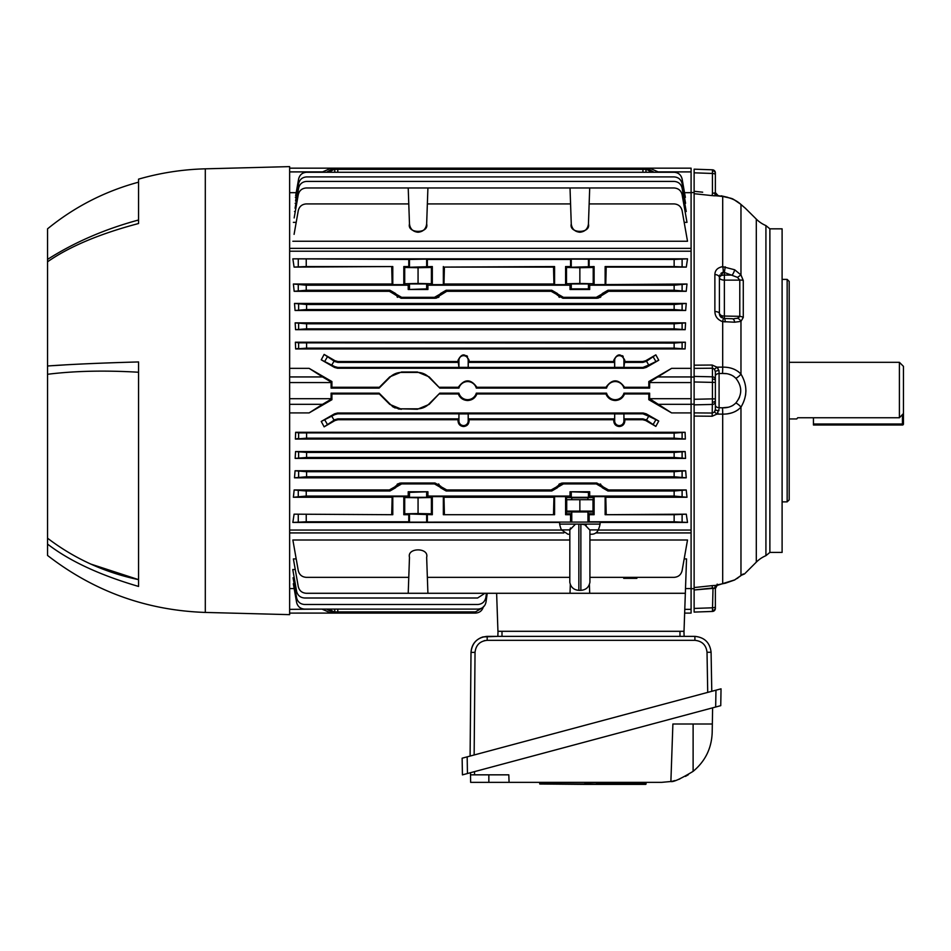 <?xml version="1.0" encoding="UTF-8"?>
<svg xmlns="http://www.w3.org/2000/svg" width="951" height="951" viewBox="0 0 951 951"><rect width="100%" height="100%" fill="white"/><g stroke="black" fill="none" stroke-linecap="round" stroke-linejoin="round"><path stroke-width="1.43" d="M789.187 418.939L796.772 418.939L797.687 417.762L899.408 417.762L899.408 362.319L789.187 362.319M899.408 362.319L903.45 366.361L903.45 413.507L899.408 417.762M797.687 417.762L796.772 418.939M902.44 425.014A1.01 1.01 0 0 0 903.45 424.003L903.45 413.507L903.45 424.003A1.01 1.01 0 0 1 902.44 425.014L813.45 425.014L902.44 425.014L902.44 414.577M813.45 417.762L813.45 424.003L902.44 424.003M813.45 425.014L813.45 424.003M756.307 562.148L756.307 219.11A30.337 30.337 0 0 0 765.924 225.589L765.924 555.669A30.337 30.337 0 0 0 756.307 562.148L744.502 573.94L741.019 575.426M745.608 395.01L745.941 390.635M741.091 204.62L742.933 206.201M745.62 208.483L740.972 204.513C736.49 200.281 730.404 197.594 722.689 196.477L716.899 195.858A4.042 2.996 88.5 0 1 714.474 193.005L715.366 192.589L715.366 172.844L715.366 195.121M756.307 219.11L745.097 207.996M769.882 552.424L769.882 228.834L782.102 228.834L782.102 552.424L769.882 552.424L765.924 555.669M787.155 501.866L787.155 279.392L789.187 281.413L789.187 499.846L787.155 501.866L782.102 501.866M719.039 409.132L716.899 414.113L712.156 416.229L712.43 398.873L715.366 398.873L715.366 409.453L714.474 411.973L715.104 410.808M712.156 416.229L694.123 416.074L694.123 404.853L712.43 404.437A3.031 2.782 0 0 0 715.366 401.655L715.366 376.204A4.042 2.71 0 0 1 719.087 373.505L719.087 407.753L722.475 407.801C727.967 408.027 732.436 406.398 735.884 402.939C742.327 394.724 742.327 386.522 735.884 378.32C732.436 374.86 727.967 373.232 722.475 373.458L726.314 373.684M718.041 368.203L716.899 367.145L719.004 370.581A4.042 1.248 0 0 0 715.366 371.817L715.366 382.385L712.43 382.385L712.43 376.822A3.031 2.782 0 0 1 715.366 379.604L715.366 382.385M733.875 318.716L737.5 318.24L739.783 316.326L739.783 280.117L737.5 277.371L724.377 272.462L723.307 272.331L719.408 277.502L719.895 274.91M726.885 197.13L722.701 196.417C735.147 199.377 730.106 197.19 740.556 204.096L740.556 204.096A8.095 6.098 131 0 1 740.972 204.513L740.972 274.946L743.278 280.509A5.052 2.496 172.3 0 0 739.783 280.117L724.377 280.117A5.052 2.532 0 0 1 719.408 277.585A5.052 2.532 180 0 1 724.377 275.065L732.234 275.065A5.052 1.379 -62.5 0 0 734.671 269.775L740.972 274.946L737.5 277.371M713.036 193.326L712.43 193.243L712.43 169.813A3.031 3.031 0 0 1 715.366 172.844M702.171 194.551L712.156 195.621L694.123 193.695L694.123 172.82L712.43 173.462A3.031 1.213 0 0 1 715.366 174.663M721.108 196.251L716.662 195.3M715.366 608.414L715.366 606.595L715.366 608.414A3.031 3.031 0 0 1 712.43 611.445L713.024 587.932M718.207 584.568L716.079 585.804L718.017 584.615M717.161 584.128L717.161 585.471L716.02 585.792A5.052 4.767 0 0 0 717.957 584.639A5.052 4.755 0.2 0 1 716.008 585.792A4.042 2.996 -88.5 0 0 714.474 588.253L694.123 589.977L694.123 587.563L712.156 585.638L712.43 588.015L694.123 589.977L694.123 608.438L712.43 607.808A3.031 1.213 180 0 0 715.366 606.595L715.366 588.669L714.474 588.253M694.123 612.087L712.43 611.445L694.123 612.087L694.123 608.438M694.123 588.966L694.123 589.703M728.062 413.697L730.427 413.221M730.796 413.126L732.222 412.71M735.373 411.438L738.095 409.786M733.102 405.304L731.628 406.089M728.038 407.266L722.475 407.801A8.095 0.856 90 0 1 722.689 414.125L716.899 414.113L718.041 413.055M739.533 397.126L738.594 399.075M728.739 374.159L731.628 375.17M733.34 376.109L735.884 378.32A8.095 3.495 -33.4 0 0 740.972 374.123C747.486 385.096 747.486 396.091 740.972 407.135C736.49 411.866 730.404 414.196 722.689 414.125L722.689 583.617L734.671 579.908L743.278 573.94A5.052 5.017 89 0 1 741.768 574.998M715.366 371.817L714.474 369.285L712.846 368.239M694.123 588.74L691.092 588.633L694.123 588.74M691.092 404.199L694.123 404.234L691.092 404.199M694.123 587.575L694.123 416.074M694.123 193.695L694.123 365.184L712.156 365.029L716.899 367.145L722.689 367.134C730.404 367.062 736.49 369.392 740.972 374.123L740.972 321.39A5.052 3.768 -124.3 0 0 737.5 318.24M719.039 372.126L719.004 370.581L719.087 373.505L722.475 373.458A8.095 0.856 -90 0 0 722.689 367.134L722.689 321.604L725.244 321.89A5.052 0.987 -89 0 0 724.377 318.585L724.377 316.053L739.783 316.326L739.438 317.028M735.884 402.939A8.095 3.495 33.4 0 1 740.972 407.135L740.972 575.545A5.052 3.531 50.4 0 1 740.615 575.902L740.615 575.902A5.052 3.531 50.4 0 1 740.211 576.175M740.52 373.612L738.273 371.603M734.814 369.547L733.649 369.047M721.001 321.034L722.689 321.604C717.648 319.869 715.045 316.493 714.879 311.5L714.879 274.53C715.033 270.203 717.636 267.588 722.689 266.672L734.671 269.775M720.882 273.424L722.403 272.497M721.702 266.815L720.989 266.981M716.543 269.763L716.032 270.464M740.08 203.74L740.972 204.513M713.476 195.751L714.76 195.823M691.092 192.625L694.123 192.518L691.092 192.625M712.43 169.813L694.123 169.171L712.43 169.813M716.899 195.858L712.156 195.621L712.43 193.243L714.474 193.005M717.304 195.87A4.042 3.852 180 0 1 715.366 192.589L718.385 195.965M694.123 172.82L694.123 169.171M724.543 318.585L724.377 318.585A5.052 5.052 0 0 1 723.307 318.454L732.234 318.716A5.052 2.639 -89 0 1 734.671 322.211L722.689 321.604L723.307 318.454L719.408 313.533A5.052 2.532 180 0 0 724.377 316.053L724.377 272.462L725.244 266.791M721.583 317.682A5.052 5.052 0 0 1 719.408 313.533A5.052 2.033 180 0 0 714.879 311.5M714.879 274.53A5.052 2.984 180 0 1 719.408 277.502L719.408 313.533M723.307 272.331A5.052 1.058 -95.5 0 0 722.689 266.672L722.701 196.417L717.946 195.918M743.278 280.509L743.278 317.432A5.052 2.52 -172.3 0 0 739.783 316.326M743.278 317.432L740.972 321.39L734.671 322.211M694.123 404.853L694.123 365.267M694.123 412.889L712.43 413.043L714.474 411.973L716.899 414.113M719.087 407.753A4.042 2.71 -0 0 1 715.366 405.055L715.366 398.873M712.156 365.029L712.43 368.215L694.123 368.37M716.899 367.145L714.474 369.285M719.004 410.677A4.042 1.248 -0 0 1 715.366 409.453M694.123 377.024L694.123 381.969L694.123 377.024L691.092 377.06L694.123 377.024M694.123 399.289L694.123 404.234L694.123 399.289L712.43 398.873L712.43 382.385L694.123 381.969M685.505 588.586L691.092 588.586L691.092 613.098L684.649 613.098L691.092 613.098M704.109 365.101L703.146 365.113M717.161 585.471L716.079 585.804L717.161 585.471A4.042 3.852 180 0 0 715.366 588.669L716.923 585.768M716.02 585.792L722.689 583.617A5.052 0.939 82.2 0 0 722.855 583.664L722.855 583.664A5.052 0.939 82.2 0 0 722.998 583.569M712.156 585.638L715.354 585.412A5.052 4.791 62.2 0 0 717.149 584.913L725.114 583.236M734.671 579.908A5.052 1.248 61.7 0 1 734.541 580.027L740.615 575.902M725.244 583.213L722.855 583.664M294.156 217.945L298.269 194.658C299.327 190.533 301.99 188.31 306.234 187.977L408.217 187.977L409.477 223.937C410.154 228.965 413.019 231.735 418.06 232.234C423.112 231.735 425.977 228.965 426.654 223.937L427.914 187.977L570.018 187.977L571.266 223.937C568.686 233.851 591.035 233.851 588.443 223.937L589.703 187.977L674.14 187.977C678.384 188.31 681.047 190.533 682.105 194.658L686.991 222.356L684.173 222.356M579.86 232.234C584.913 231.735 587.766 228.965 588.443 223.937C587.766 228.965 584.913 231.735 579.86 232.234C574.808 231.735 571.943 228.965 571.266 223.937C571.943 228.965 574.808 231.735 579.86 232.234M463.565 425.584A4.624 4.624 0 0 0 468.189 420.972L468.189 413.887L458.941 413.887L458.941 420.972A4.624 4.624 0 0 0 463.565 425.584M338.009 419.724L334.978 420.544L334.752 419.7L337.783 418.88L338.009 419.724L458.049 419.724L458.037 420.972C458.334 424.324 460.177 426.179 463.565 426.535C466.953 426.179 468.795 424.324 469.093 420.972L469.093 419.724L469.093 420.972L468.189 420.972M619.291 425.584A4.624 4.624 0 0 0 623.915 420.972L623.915 413.887L614.679 413.887L614.679 420.972A4.624 4.624 0 0 0 619.291 425.584M468.189 413.887L468.249 418.88L469.093 419.724L613.775 419.724L613.764 420.972C614.061 424.324 615.903 426.179 619.291 426.535C622.679 426.179 624.522 424.324 624.831 420.972L624.819 419.724L642.721 419.724L642.947 418.88L646.537 420.009L648.725 416.217L658.746 421.031L655.833 426.405L646.537 420.009M331.911 393.976L331.103 393.155L331.103 399.23L331.911 399.705L331.911 393.976L379.366 393.976L379.128 393.155L390.065 404.092A16.179 16.179 0 0 0 401.5 408.835L417.43 408.835A16.179 16.179 0 0 0 428.865 404.092L439.802 393.155L458.917 393.155A9.058 9.058 0 0 0 476.308 393.155L606.548 393.155A9.058 9.058 0 0 0 623.951 393.155L649.628 393.155L648.82 393.976L624.545 393.976L623.951 393.155M606.548 393.155L605.965 393.976C607.689 398.1 610.78 400.276 615.249 400.514C619.719 400.276 622.822 398.1 624.545 393.976M458.917 393.155L458.323 393.976C460.046 398.1 463.149 400.276 467.607 400.514C472.076 400.276 475.179 398.1 476.903 393.976L476.308 393.155M466.656 355.674L467.5 356.375M622.382 355.674L623.226 356.375M640.534 577.34L636.873 577.34L636.873 578.351L623.725 578.351L623.725 577.34L594.113 577.34M289.639 609.353L322.389 609.104M322.555 609.353L331.103 613.098L379.128 613.098L379.14 611.885M331.138 611.85L331.103 613.074L289.639 613.098L331.103 613.098M483.465 606.417C482.407 610.542 479.756 612.765 475.5 613.098L428.865 613.098L439.802 613.098L439.79 611.885L428.889 611.885L428.865 613.098L379.128 613.098M294.168 588.586L289.639 588.586M570.327 584.425L570.018 593.281L589.703 593.281L589.394 584.425M427.914 593.281L426.654 557.322C429.234 547.407 406.885 547.407 409.477 557.322L408.217 593.281L570.018 593.281M296.189 558.903L293.384 558.903L298.269 586.601C299.327 590.726 301.99 592.948 306.234 593.281L408.217 593.281M589.917 577.34L674.14 577.34C678.384 577.007 681.047 574.784 682.105 570.659L687.514 540.002L589.917 540.002M427.356 577.34L569.804 577.34M569.804 540.002L292.86 540.002L298.269 570.659C299.327 574.784 301.99 577.007 306.234 577.34L408.775 577.34M589.703 593.281L685.338 593.281L686.539 558.903L684.173 558.903M426.654 557.322C429.234 547.407 406.885 547.407 409.477 557.322M685.338 593.281L684.019 631.298L497.944 631.298L496.624 593.281M687.514 540.002L686.289 546.908M553.684 489.456L552.911 489.717M444.985 489.717L443.796 489.266M439.1 484.392L438.435 483.94M434.5 483.928L435.023 483.013L440.741 486.234L440.182 487.209L434.5 483.928L401.631 483.928L395.937 487.209L395.378 486.234L401.108 483.013L399.349 483.251M398.124 483.702L397.031 484.392M566.511 497.528L566.511 513.802L565.595 514.705L565.595 496.612L566.511 497.528L579.86 497.825M565.595 514.705L570.564 514.705L571.765 513.92L571.266 522.087M588.443 522.087L587.944 513.92L589.144 514.705L589.144 521.79L674.14 521.79L674.14 514.705L686.289 514.17L687.514 522.432L674.14 521.79M306.234 496.065L293.384 497.266L294.156 489.955L306.234 491.001L306.234 496.065L408.217 496.065L408.217 491.75L409.477 492.38L427.914 491.75L427.914 496.065L570.018 496.065L570.018 491.75L588.443 492.38L588.443 497.314L571.266 497.314L588.443 497.314L589.703 496.065L674.14 496.065L674.14 491.001L686.218 489.955L608.569 489.955L607.962 491.001L674.14 491.001M391.883 489.456L391.111 489.717M426.654 492.38L426.654 497.314L409.477 497.314L426.654 497.314L427.914 496.065M606.786 489.717L605.585 489.266M596.289 483.928L596.812 483.013L602.542 486.234L601.983 487.209L596.289 483.928L563.432 483.928L557.738 487.209L557.179 486.234L562.897 483.013L561.138 483.251M559.925 483.702L558.819 484.392M600.889 484.392L600.224 483.94M306.591 433.121L306.591 438.173L295.369 439.053L298.626 438.411L298.626 432.883L674.14 433.121L685.089 432.301L685.362 439.053L674.14 438.173L674.14 433.121M607.38 396.591L606.583 395.354M459.737 396.591L458.941 395.354M379.366 393.976L389.767 404.389L401.5 409.251L398.231 408.93M395.152 407.991L392.299 406.457M685.362 342.205L295.369 342.205L295.642 348.958L298.626 348.375L298.626 342.847L674.14 343.085L685.362 342.205L685.089 348.958L674.14 348.137L674.14 343.085M570.018 289.508L571.266 288.878L571.266 283.945L588.443 283.945L571.266 283.945L570.018 285.205L570.018 289.508L589.703 289.508L588.443 288.878L588.443 283.945L589.703 285.205L589.703 289.508M391.134 291.541L392.335 291.993M397.031 296.867L397.696 297.318M395.652 293.538L395.378 295.024L395.937 294.049L401.631 297.33L401.108 298.245L389.351 291.303L389.958 290.257L395.652 293.538L395.081 294.525M401.108 298.245L435.023 298.245L434.5 297.33L440.182 294.049L440.741 295.024L435.023 298.245L436.664 298.043M437.995 297.556L439.1 296.867M440.182 294.049L441.05 294.525L440.479 293.538L446.162 290.257L551.758 290.257L557.441 293.538L556.87 294.525L551.152 291.303L551.758 290.257M444.236 291.802L445.009 291.541M552.935 291.541L554.124 291.993M558.819 296.867L559.497 297.318M562.897 298.245L557.179 295.024L557.738 294.049L563.432 297.33L562.897 298.245L596.812 298.245L596.289 297.33L601.983 294.049L602.542 295.024L596.812 298.245L598.452 298.043M599.796 297.556L600.889 296.867M601.983 294.049L602.839 294.525L602.268 293.538L607.962 290.257L674.14 290.257L674.14 285.205L686.991 284.004L594.113 284.646L594.113 266.553L571.266 267.255L570.564 266.553L570.564 259.468L571.266 259.124L674.14 259.468L687.514 258.827L292.86 258.827L408.775 259.468L408.775 266.553L409.477 267.255L432.325 266.553L431.409 267.469L418.06 267.707L404.71 267.469L403.806 266.553L408.775 266.553M606.037 291.802L606.809 291.541M684.791 203.3L685.576 203.3L682.105 183.602C681.047 179.466 678.384 177.243 674.14 176.91L306.591 176.91C302.347 177.243 299.684 179.466 298.626 183.602L295.559 200.97M408.775 203.918L306.234 203.918C301.99 204.251 299.327 206.474 298.269 210.599L294.085 234.35M691.092 168.161L649.628 168.161L691.092 168.161L691.092 192.673L684.53 192.673M691.092 171.905L658.175 171.905L649.628 168.161L289.639 168.161L331.103 168.161L331.138 169.409M331.103 168.184L322.555 171.905L289.639 171.905M649.628 168.184L649.592 169.433M306.591 323.792L306.591 328.844L295.559 329.688L295.155 322.865L306.591 323.792L674.14 323.792L685.576 322.865L685.172 329.688L674.14 328.844L674.14 323.792M306.591 328.844L674.14 328.844M295.559 329.688L685.172 329.688M685.576 322.865L295.155 322.865M434.5 297.33L401.631 297.33M553.518 267.088L554.576 266.553L554.576 284.646L553.934 284.004L553.518 267.088L444.402 267.088L443.986 284.004L443.344 284.646L432.325 284.646L432.325 266.553M444.402 267.088L554.576 266.553M443.344 266.553L443.344 284.646M427.356 266.553L427.356 259.468L426.654 259.124L408.775 259.468M570.564 266.553L565.595 266.553L565.595 284.646L554.576 284.646M594.113 266.553L593.21 267.469L579.86 267.707L566.511 267.469L565.595 266.553M589.144 266.553L589.144 259.468M687.514 258.827L686.289 267.088L674.14 266.553L674.14 259.468M605.133 284.646L605.133 266.553L674.14 266.553M594.113 284.646L593.21 283.731L593.21 267.469M593.21 283.731L579.86 283.481L579.86 267.707M579.86 283.481L566.511 283.731L566.511 267.469M566.511 283.731L565.595 284.646M427.356 259.468L570.564 259.468M432.325 284.646L431.409 283.731L431.409 267.469M431.409 283.731L418.06 283.481L418.06 267.707M418.06 283.481L404.71 283.731L404.71 267.469M403.806 266.553L403.806 284.646L392.787 284.646L392.787 266.553L294.085 267.088L292.86 258.827M404.71 283.731L403.806 284.646M392.787 284.646L392.133 284.004L391.717 267.088M306.234 259.468L306.234 266.553L294.085 267.088M306.234 266.553L392.787 266.553M605.133 266.553L606.203 267.088L605.787 284.004M686.289 267.088L606.203 267.088M571.266 288.878L588.443 288.878M426.654 288.878L427.914 289.508L427.914 285.205L426.654 283.945L409.477 283.945L408.217 285.205L408.217 289.508L426.654 288.878L426.654 283.945M408.217 289.508L427.914 289.508M306.234 285.205L306.234 290.257L294.156 291.303L293.384 284.004L306.234 285.205L408.217 285.205M294.156 291.303L389.351 291.303M306.234 290.257L389.958 290.257M427.914 285.205L570.018 285.205M589.703 285.205L674.14 285.205M553.934 284.004L443.986 284.004M392.133 284.004L293.384 284.004M686.991 284.004L686.218 291.303L674.14 290.257M607.962 290.257L608.569 291.303L602.542 295.024M446.162 290.257L446.768 291.303L440.741 295.024M446.768 291.303L551.152 291.303M596.289 297.33L563.432 297.33M608.569 291.303L686.218 291.303M623.915 360.298A4.624 4.624 0 0 0 619.291 355.674A4.624 4.624 0 0 0 614.679 360.298L614.679 367.371L623.915 367.371L623.915 360.298L624.831 360.298C621.146 353.13 617.461 353.13 613.764 360.298L614.619 362.379L614.619 367.431L468.249 367.431L468.249 362.379L614.619 362.379M468.189 360.298A4.624 4.624 0 0 0 463.565 355.674A4.624 4.624 0 0 0 458.941 360.298L458.941 367.371L468.189 367.371L468.189 360.298L469.093 360.298C465.419 353.13 461.734 353.13 458.037 360.298L458.941 367.371M338.009 361.535L337.783 362.379L334.752 361.558L334.978 360.714L338.009 361.535L458.049 361.535M337.783 362.379L458.893 362.379M468.249 362.379L469.093 360.298M469.093 361.535L613.775 361.535M623.915 367.371L624.831 360.298M623.975 362.379L642.947 362.379L642.721 361.535L645.753 360.714L655.833 354.854L658.746 360.227L648.725 365.041L646.537 361.249L655.833 354.854M624.819 361.535L642.721 361.535M646.537 361.249L642.947 362.379M623.975 367.431L642.947 367.431L648.725 365.041M658.746 360.227L646.205 367.443L643.173 368.251L642.947 367.431M337.783 367.431L337.557 368.251L334.526 367.443L334.752 366.622L337.783 367.431L458.893 367.431M337.557 368.251L643.173 368.251M334.752 366.622L321.248 359.811L324.136 354.414L334.752 361.558M321.248 359.811L334.526 367.443M334.978 360.714L324.136 354.414M289.639 376.941L322.555 376.941L309.111 368.346L331.911 381.553L331.103 382.029L331.103 388.103L331.911 387.283L331.911 381.553M322.555 376.941L331.103 382.029M331.103 388.103L379.128 388.103L379.366 387.283L331.911 387.283M379.366 387.283L389.767 376.869L401.5 372.007L417.43 372.007L429.163 376.869L439.802 388.103L428.865 377.167A16.179 16.179 0 0 0 417.43 372.423L401.5 372.423A16.179 16.179 0 0 0 390.065 377.167L379.128 388.103M439.564 387.283L458.323 387.283L458.917 388.103L439.802 388.103M458.323 387.283C464.516 378.736 470.709 378.736 476.903 387.283L476.308 388.103A9.058 9.058 0 0 0 458.917 388.103M476.903 387.283L605.965 387.283L606.548 388.103L476.308 388.103M605.965 387.283C612.159 378.736 618.352 378.736 624.545 387.283L623.951 388.103A9.058 9.058 0 0 0 606.548 388.103M623.951 388.103L649.628 388.103L648.82 387.283L648.808 381.553L671.62 368.346L691.092 368.346L691.092 382.552L649.628 382.552L649.628 388.103M624.545 387.283L648.82 387.283M649.628 382.552L648.808 381.553M649.628 382.029L671.62 368.346M331.103 399.23L322.555 404.318L289.639 404.318M331.911 399.705L309.111 412.912L322.555 404.318M331.103 393.155L379.128 393.155M401.5 408.835L417.43 409.251L429.163 404.389L439.802 393.155M458.323 393.976L439.564 393.976M605.965 393.976L476.903 393.976M649.628 399.23L648.808 399.705L671.62 412.912L649.628 398.707L691.092 398.707L691.092 382.552M649.628 393.155L649.628 398.707M648.808 399.705L648.82 393.976M671.62 412.912L691.092 412.912L691.092 398.707M289.639 532.929L563.86 532.929M595.861 532.929L691.092 532.929L691.092 412.912M289.639 530.052L561.494 530.052M598.227 530.052L691.092 530.052M306.591 452.414L306.591 457.467L295.155 458.394L295.559 451.57L306.591 452.414L674.14 452.414L685.172 451.57L685.576 458.394L674.14 457.467L674.14 452.414M306.591 457.467L674.14 457.467M685.576 458.394L295.155 458.394M295.559 451.57L685.172 451.57M409.477 492.38L409.477 497.314L408.217 496.065M408.217 491.75L427.914 491.75M571.266 492.38L571.266 497.314L570.018 496.065M588.443 492.38L589.703 491.75L589.703 496.065M570.018 491.75L589.703 491.75M686.218 489.955L686.991 497.266L674.14 496.065M431.409 513.802L418.06 513.552L418.06 497.777L431.409 497.528L431.409 513.802L432.325 514.705L409.477 514.004L408.775 514.705L408.775 521.79L409.477 522.135L571.171 522.087M418.06 513.552L404.71 513.802L403.806 514.705L408.775 514.705M418.06 497.777L404.71 497.528L403.806 496.612L403.806 514.705M404.71 497.528L404.71 513.802M431.409 497.528L432.325 496.612L432.325 514.705M444.402 514.17L443.986 497.266L443.344 496.612L443.344 514.705L554.576 514.705L554.576 496.612L553.934 497.266L553.518 514.17M443.344 514.705L554.576 514.705M579.86 497.777L593.21 497.528L594.113 496.612L594.113 514.705L593.21 513.802L587.944 513.695M593.21 497.528L593.21 513.802M606.203 514.17L605.787 497.266L605.133 496.612L605.133 514.705L686.289 514.17M605.133 514.705L674.14 514.705M605.133 496.612L594.113 496.612M594.113 514.705L589.144 514.705M588.538 522.087L589.144 521.79M571.765 513.695L566.511 513.802M570.564 514.705L570.564 521.79M565.595 496.612L554.576 496.612M443.344 496.612L432.325 496.612M427.356 514.705L427.356 521.79M306.234 514.705L306.234 521.79L292.86 522.432L294.085 514.17L392.787 514.705L392.787 496.612L403.806 496.612M306.234 521.79L408.775 521.79M292.86 522.432L559.64 522.432M600.081 522.432L687.514 522.432M294.085 514.17L392.787 514.705M391.717 514.17L392.133 497.266L392.787 496.612M293.384 497.266L392.133 497.266M443.986 497.266L553.934 497.266M605.787 497.266L686.991 497.266M306.234 491.001L389.958 491.001L389.351 489.955L294.156 489.955M389.351 489.955L395.081 486.734L395.652 487.72L389.958 491.001M435.023 483.013L401.108 483.013L401.631 483.928M446.162 491.001L440.479 487.72L441.05 486.734L446.768 489.955L446.162 491.001L551.758 491.001L551.152 489.955L446.768 489.955M551.152 489.955L556.87 486.734L557.441 487.72L551.758 491.001M596.812 483.013L562.897 483.013L563.432 483.928M601.983 487.209L602.839 486.734L608.569 489.955M607.962 491.001L602.268 487.72M623.915 413.887L623.975 418.88L642.947 418.88M623.975 418.88L624.819 419.724M655.833 426.405L645.753 420.544L642.721 419.724M648.725 416.217L642.947 413.828L643.173 413.007L646.205 413.828L658.746 421.031M623.975 413.828L642.947 413.828M613.775 419.724L614.619 418.88L614.679 413.887M468.249 418.88L614.619 418.88M468.249 413.828L614.619 413.828M458.049 419.724L458.893 418.88L458.941 413.887M337.557 413.007L337.783 413.828L334.752 414.636L334.526 413.828L337.557 413.007L643.173 413.007M337.783 413.828L458.893 413.828M334.752 419.7L324.136 426.844L321.248 421.448L334.752 414.636M324.136 426.844L334.978 420.544M334.526 413.828L321.248 421.448M337.783 418.88L458.893 418.88M306.591 438.173L674.14 438.173M685.362 439.053L295.369 439.053L295.642 432.301L685.089 432.301M295.642 432.301L298.626 432.883M306.591 471.708L306.591 476.76L294.501 477.818L295.072 470.769L306.591 471.708L674.14 471.708L685.659 470.769L686.23 477.818L674.14 476.76L674.14 471.708M306.591 476.76L674.14 476.76M295.072 470.769L685.659 470.769M686.23 477.818L294.501 477.818M309.111 412.912L289.639 412.912M309.111 368.346L289.639 368.346M306.591 343.085L306.591 348.137L295.642 348.958L685.089 348.958M306.591 348.137L674.14 348.137M295.642 348.958L295.369 342.205L298.626 342.847M306.591 304.498L306.591 309.55L295.072 310.49L294.501 303.44L306.591 304.498L674.14 304.498L686.23 303.44L685.659 310.49L674.14 309.55L674.14 304.498M306.591 309.55L674.14 309.55M295.072 310.49L685.659 310.49M686.23 303.44L294.501 303.44M691.092 368.346L691.092 251.207L289.639 251.207M289.639 248.342L691.092 248.342L691.092 251.207M685.077 211.514L686.23 211.514L682.105 188.096C681.047 183.971 678.384 181.736 674.14 181.415L306.591 181.415C302.347 181.736 299.684 183.971 298.626 188.096L295.072 208.245M295.297 211.514L294.501 211.514M684.542 197.392L685.362 197.392L682.105 178.943C681.047 174.818 678.384 172.583 674.14 172.262L306.591 172.262C302.347 172.583 299.684 174.818 298.626 178.943L295.642 195.823M296.189 197.392L295.369 197.392M651.839 172.262L646.537 169.373L648.725 169.373L654.133 172.262M326.431 172.262L331.84 169.373L646.537 169.373M331.84 169.373L334.039 169.373L328.725 172.262M334.776 172.262L334.752 169.373L334.039 169.373M408.217 187.977L427.914 187.977M570.018 187.977L589.703 187.977M292.86 241.257L687.514 241.257L682.105 210.599C681.047 206.474 678.384 204.251 674.14 203.918L589.144 203.918M427.356 203.918L570.564 203.918M293.384 222.356L296.189 222.356M409.477 223.937C406.885 233.851 429.234 233.851 426.654 223.937M295.939 203.3L295.155 203.3M296.201 192.673L289.639 192.673M691.092 248.342L691.092 192.673M691.092 588.586L691.092 532.929M328.796 609.104L334.039 611.885L331.84 611.885L326.502 609.104M337.807 609.104L337.783 611.885L334.039 611.885L334.752 611.885L334.776 609.104M337.783 611.885L475.5 611.885L482.621 607.653M294.216 577.768L293.074 577.768L296.605 597.81C297.663 601.935 300.326 604.158 304.57 604.491L477.83 604.491C482.205 604.135 484.867 601.805 485.842 597.525L486.436 593.281M295.262 569.53L292.765 569.53L296.605 591.308C297.663 595.433 300.326 597.668 304.57 598.001L477.604 598.001L484.951 593.281M294.121 583.736L293.312 583.736L296.605 602.411C297.663 606.548 300.326 608.771 304.57 609.104L477.984 609.104C482.359 608.735 485.034 606.417 485.997 602.138L487.245 593.281M138.561 372.245C104.824 370.236 74.487 370.926 47.55 374.29L47.55 366.004C69.459 364.388 99.796 363.032 138.561 361.939L138.561 586.434C99.796 575.093 69.459 560.971 47.55 544.091L47.55 538.207C74.511 558.712 104.848 572.526 138.561 579.646L90.654 564.026M47.55 374.29L47.55 538.207M47.55 544.091L47.55 555.455C94.006 591.427 146.585 610.411 205.297 612.432L205.297 168.826C182.616 169.433 160.374 172.868 138.561 179.145L138.561 223.521C99.796 233.768 69.459 246.523 47.55 261.798L47.55 366.004M47.55 261.798L47.55 259.397C74.511 242.255 104.848 229.12 138.561 220.002M138.561 182.176C104.907 191.27 74.57 206.819 47.55 228.834L47.55 259.397M205.297 168.826L289.639 166.615L289.639 614.643L205.297 612.432M64.573 364.934L53.006 365.648M569.804 582.262L569.839 529.897L575.533 524.108L578.85 524.108L578.85 590.345C573.786 589.941 570.766 587.242 569.804 582.262M575.533 524.108L559.64 524.108A30.337 30.337 0 0 0 561.423 529.897L567.949 534.224L569.804 534.224L567.949 534.224M586.256 524.976L580.871 524.108L600.081 524.108L600.081 522.087L559.64 522.087L559.64 524.108M584.176 524.108L589.917 530.135L589.917 582.262C588.942 587.242 585.935 589.941 580.871 590.345L580.871 524.108L578.85 524.108M587.944 498.859L587.944 497.825L571.765 497.825L571.765 498.859M571.765 511.971L571.765 522.087M587.944 511.971L587.944 522.087M600.081 524.108A30.337 30.337 0 0 1 598.286 529.897A7.073 7.073 0 0 1 591.772 534.224L589.917 534.224L591.772 534.224M570.481 527.983L569.875 529.671M579.86 511.115L593.008 511.115L593.008 499.691L579.86 499.691L579.86 511.115L566.713 511.115L566.713 499.691L579.86 499.691M592.984 511.971L566.737 511.971M584.841 784.004L585.162 782.732L585.65 784.385L585.162 782.732L585.65 784.385L584.687 784.385L597.264 784.385L596.372 784.385L597.276 782.352L596.372 784.385L584.841 784.385L597.18 784.385L596.372 784.385L596.467 782.732L585.566 782.732L585.65 784.004L597.121 784.385L645.705 784.385L646.205 782.732L597.24 782.732L597.157 784.004L646.109 784.004M462.424 774.875L462.138 758.197L467.167 756.853L467.452 773.52L462.424 774.875M720.751 705.654L715.663 707.021L715.96 690.188L721.036 688.821L720.751 705.654M467.452 773.52L715.663 707.021M715.96 690.188L467.167 756.853M712.62 707.829L712.335 724.008L672.892 724.008L670.883 781.508L661.634 782.352L470.65 782.352L470.483 772.711L470.519 774.839L508.809 774.839L509.07 782.352M584.901 784.004L539.764 784.004L584.972 784.385L584.758 782.352L585.566 782.732M597.276 782.352L596.467 782.732M596.372 784.385L597.121 784.385M539.764 784.004L539.669 782.732L584.758 782.352M671.37 781.413L671.965 781.282M672.797 781.104L675.091 780.533M678.111 779.594L679.834 778.964M685.445 776.396L688.358 774.708M712.335 724.008L712.18 732.674C711.562 748.401 705.202 761.287 693.113 771.356C680.595 778.893 673.189 782.269 670.883 781.508M498.015 631.298L497.849 636.362L483.001 636.908C475.583 639.417 471.589 644.576 471.007 652.398C472.1 642.71 477.497 637.36 487.185 636.362L694.908 636.362C704.536 637.348 709.933 642.638 711.086 652.255L711.776 691.306M470.103 756.069L471.007 652.398L475.036 652.362L474.145 754.987M707.722 692.399L707.021 652.255L711.086 652.255C709.933 642.638 704.536 637.348 694.908 636.362L684.126 636.362L683.947 631.298M497.849 636.362L501.997 636.362L501.997 631.298M715.366 400.537A3.031 1.664 180 0 1 712.454 402.202M715.366 380.721A3.031 1.664 180 0 0 712.454 379.057M715.366 173.344A3.031 2.532 180 0 0 712.454 170.8M715.366 607.915A3.031 2.532 180 0 1 712.454 610.459M712.43 413.043L702.682 412.96M694.123 191.282L702.682 192.197M694.123 376.406L712.43 376.822L712.43 368.215M623.915 420.972L624.831 420.972M390.053 611.885L390.065 613.098M401.5 611.885L401.5 613.098M417.43 611.885L417.43 613.098M684.779 609.353L691.092 609.353M298.626 329.082L298.626 323.554M682.105 323.554L682.105 329.082M409.477 267.255L409.477 259.124M426.654 267.255L426.654 259.124M571.266 267.255L571.266 259.124M588.443 267.255L588.443 259.124M682.105 259.361L682.105 266.672M298.269 266.672L298.269 259.361M409.477 288.878L409.477 283.945M298.269 290.495L298.269 284.967M682.105 284.967L682.105 290.495M458.941 360.298L458.037 360.298M614.679 360.298L613.764 360.298M645.753 360.714L645.979 361.558M653.313 357.065L655.738 361.261M645.979 366.622L646.205 367.443M324.873 361.178L327.287 357.005M334.039 361.154L331.84 364.946M658.175 376.941L691.092 376.941M691.092 404.318L658.175 404.318M298.626 457.704L298.626 452.177M682.105 452.177L682.105 457.704M682.105 490.775L682.105 496.291M682.105 514.586L682.105 521.897M426.654 514.004L426.654 522.135M409.477 514.004L409.477 522.135M298.269 521.897L298.269 514.586M298.269 496.291L298.269 490.775M645.979 419.7L645.753 420.544M646.205 413.828L645.979 414.636M655.738 419.997L653.313 424.194M614.679 420.972L613.764 420.972M458.941 420.972L458.037 420.972M327.287 424.253L324.873 420.08M331.84 416.312L334.039 420.104M682.105 432.883L682.105 438.411M298.626 476.998L298.626 471.482M682.105 471.482L682.105 476.998M289.639 398.707L331.103 398.707M331.103 382.552L289.639 382.552M682.105 342.847L682.105 348.375M298.626 309.788L298.626 304.261M682.105 304.261L682.105 309.788M645.979 169.373L645.955 172.262M642.924 172.262L642.947 169.373M337.783 169.373L337.807 172.262M569.839 529.897L561.423 529.897M589.882 529.897L598.286 529.897M488.85 774.839L488.85 782.352M474.501 771.641L474.561 774.839M693.113 771.356L693.113 724.008M707.021 652.255C706.165 645.051 702.111 641.069 694.896 640.332L487.174 640.332C479.898 641.093 475.857 645.099 475.036 652.362M487.174 640.332L487.185 636.362M694.896 640.332L694.908 636.362M484.059 640.736L485.105 640.51M679.977 636.362L679.977 631.298M769.882 228.834L765.924 225.589M740.46 204.013L744.895 207.865M737.227 201.576L735.159 200.328M727.836 197.38L726.992 197.154M726.029 196.94L721.155 195.799M782.102 279.392L787.155 279.392M737.917 577.97L737.263 578.41M725.185 583.284L734.541 580.027M580.871 590.345L578.85 590.345"/></g></svg>

